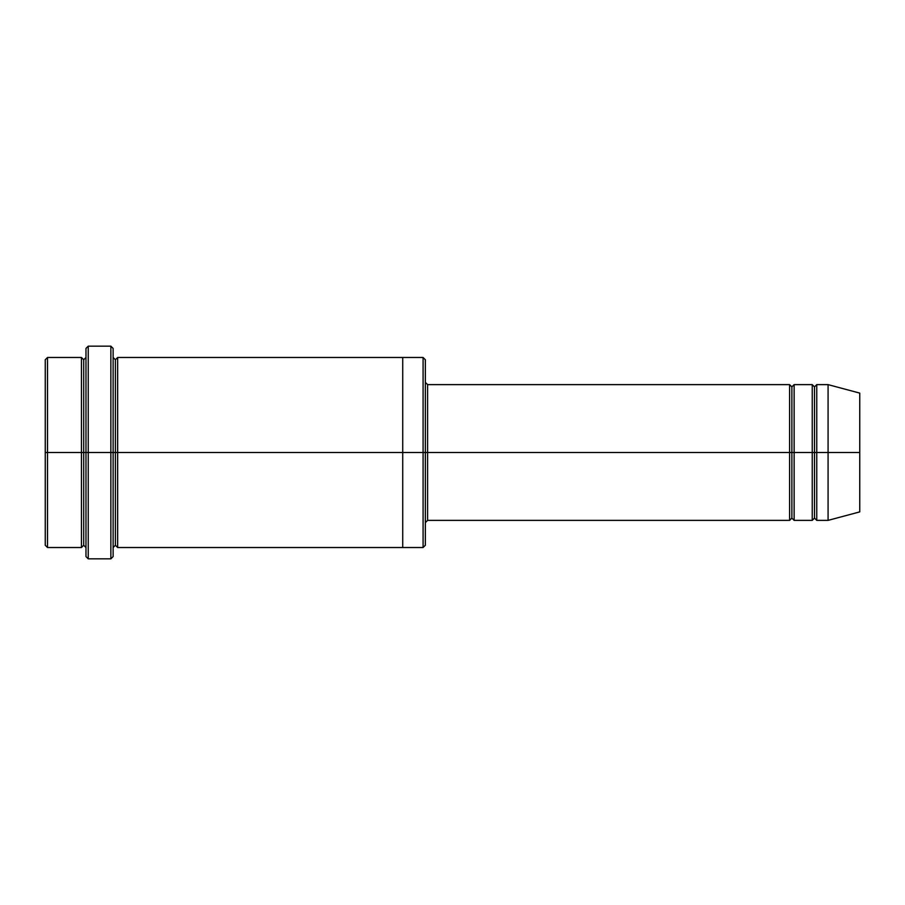 <?xml version="1.0" encoding="UTF-8"?>
<svg xmlns="http://www.w3.org/2000/svg" width="905" height="905" viewBox="0 0 905 905"><rect width="100%" height="100%" fill="white"/><g stroke="black" fill="none" stroke-linecap="round" stroke-linejoin="round"><path stroke-width="1.36" d="M427.613 452.5L427.613 520.375L427.613 452.5L425.35 452.5L425.35 359.738L425.35 545.263L425.35 452.5L423.088 452.5L423.088 357.475L423.088 452.5L427.613 452.5L427.613 384.625L427.613 452.5L791.875 452.5L791.875 386.888L791.875 518.113L791.875 452.5L789.613 452.5L789.613 384.625L789.613 520.375L789.613 384.625L789.613 520.375L789.613 452.5L427.613 452.5L427.613 520.375L427.613 452.5M85.975 452.5L85.975 348.425L85.975 452.5L88.238 452.5L88.238 346.163L88.238 452.5L88.238 346.163L88.238 452.5L110.863 452.5L110.863 346.163L110.863 452.5L113.125 452.5L113.125 348.425L113.125 452.5L115.388 452.5L115.388 359.738L115.388 545.263L115.388 452.5L113.125 452.5L113.125 348.425L113.125 556.575L113.125 452.5L110.863 452.5L110.863 346.163L110.863 558.838L110.863 452.5L88.238 452.5L88.238 558.838L88.238 452.5L83.713 452.5L83.713 359.738L83.713 545.263L83.713 452.5L81.45 452.5L81.45 357.475L81.45 452.5L83.713 452.5L83.713 545.263L83.713 359.738L83.713 452.5L85.975 452.5L85.975 556.575L85.975 452.5M45.25 452.5L45.25 359.738L45.25 452.5L47.513 452.5L47.513 357.475L47.513 452.5L47.513 357.475L47.513 452.5L81.45 452.5L81.45 357.475L81.45 547.525L81.45 452.5L81.45 547.525L81.45 452.5L47.513 452.5L47.513 547.525L47.513 452.5L45.25 452.5L45.25 545.263L45.25 452.5M828.075 452.5L828.075 384.625L828.075 452.5L828.075 384.625L828.075 452.5L859.75 452.5L859.75 393.109L859.75 511.891L859.75 452.5L828.075 452.5L828.075 520.375L828.075 452.5L828.075 520.375L828.075 452.5L816.763 452.5L816.763 384.625L816.763 452.5L828.075 452.5M812.238 452.5L814.5 452.5L814.5 386.888L814.5 518.113L814.5 452.5L812.238 452.5L812.238 384.625L812.238 520.375L812.238 384.625L812.238 520.375L812.238 452.5L794.138 452.5L794.138 520.375L794.138 452.5L791.875 452.5L791.875 518.113L791.875 386.888L791.875 452.5L794.138 452.5L794.138 384.625L794.138 452.5L812.238 452.5M814.5 452.5L814.5 518.113L814.5 386.888L814.5 452.5L816.763 452.5L816.763 520.375L816.763 452.5L814.5 452.5M115.388 452.5L115.388 545.263L115.388 359.738L115.388 452.5L117.65 452.5L117.65 547.525L117.65 452.5L115.388 452.5M423.088 452.5L423.088 357.475L423.088 547.525L423.088 452.5L402.725 452.5L402.725 357.475L402.725 452.5L423.088 452.5L423.088 547.525L423.088 452.5M402.725 452.5L402.725 357.475L402.725 547.525L402.725 452.5L117.65 452.5L117.65 357.475L117.65 452.5L402.725 452.5L402.725 357.475L402.725 452.5M794.138 452.5L794.138 520.375L794.138 452.5M117.65 452.5L117.65 547.525L117.65 452.5M816.763 452.5L816.763 384.625L816.763 452.5M47.513 452.5L47.513 547.525L47.513 452.5M110.863 452.5L110.863 558.838L110.863 452.5M88.238 452.5L88.238 558.838L88.238 452.5M859.75 511.891L828.075 520.375L816.763 520.375L814.5 518.113L812.238 520.375L794.138 520.375L791.875 518.113L789.613 520.375L427.613 520.375L425.35 522.638M85.975 348.425L88.238 346.163L110.863 346.163L113.125 348.425M425.35 359.738L423.088 357.475L117.65 357.475L115.388 359.738L113.125 357.475M45.25 359.738L47.513 357.475L81.45 357.475L83.713 359.738L85.975 357.475M85.975 547.525L83.713 545.263L81.45 547.525L47.513 547.525L45.25 545.263M859.75 393.109L828.075 384.625L816.763 384.625L814.5 386.888L812.238 384.625L794.138 384.625L791.875 386.888L789.613 384.625L427.613 384.625L425.35 382.363M425.35 545.263L423.088 547.525L117.65 547.525L115.388 545.263L113.125 547.525M113.125 556.575L110.863 558.838L88.238 558.838L85.975 556.575"/></g></svg>
